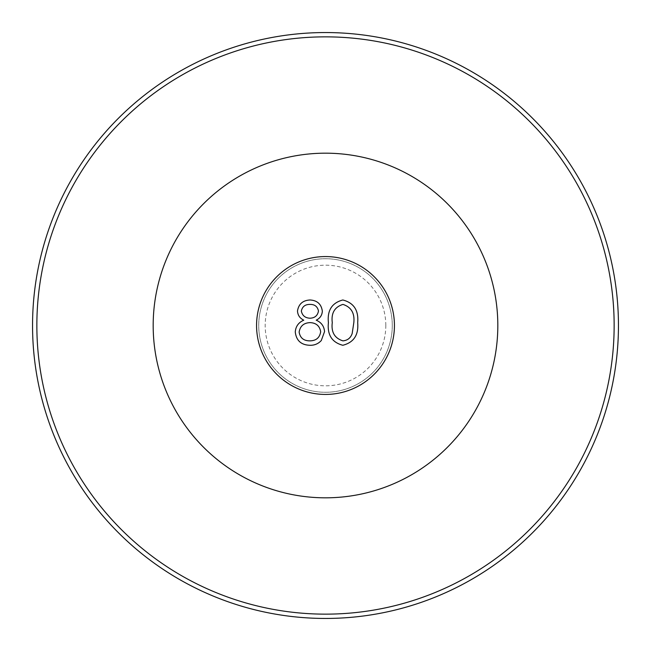 <?xml version="1.0" encoding="UTF-8"?>
<svg xmlns="http://www.w3.org/2000/svg" width="651" height="651" viewBox="0 0 651 651"><rect width="100%" height="100%" fill="white"/><g stroke="black" fill="none" stroke-linecap="round" stroke-linejoin="round"><path stroke-width="0.49" stroke-dasharray="3.25 2.44" d="M385.815 325.5A60.315 60.315 0 0 0 325.5 265.185A60.315 60.315 0 0 0 265.185 325.5A60.315 60.315 0 0 0 325.5 385.815A60.315 60.315 0 0 0 385.815 325.5M392.276 325.5A66.776 66.776 0 0 0 325.5 258.724A66.776 66.776 0 0 0 258.724 325.5A66.776 66.776 0 0 0 325.5 392.276A66.776 66.776 0 0 0 392.276 325.5A66.776 66.776 0 0 0 325.5 258.724A66.776 66.776 0 0 0 258.724 325.5A66.776 66.776 0 0 0 325.5 392.276A66.776 66.776 0 0 0 392.276 325.5M497.82 325.5A172.32 172.32 0 0 0 325.5 153.18A172.32 172.32 0 0 0 153.18 325.5A172.32 172.32 0 0 0 325.5 497.82A172.32 172.32 0 0 0 497.82 325.5M256.567 325.5A68.933 68.933 0 0 0 325.5 394.433A68.933 68.933 0 0 0 394.433 325.5A68.933 68.933 0 0 0 325.5 256.567A68.933 68.933 0 0 0 256.567 325.5A68.933 68.933 0 0 0 325.5 394.433A68.933 68.933 0 0 0 394.433 325.5A68.933 68.933 0 0 0 325.5 256.567A68.933 68.933 0 0 0 256.567 325.5M618.45 325.5A292.95 292.95 0 0 0 325.5 32.55A292.95 292.95 0 0 0 32.55 325.5A292.95 292.95 0 0 1 325.5 32.55A292.95 292.95 0 0 1 618.45 325.5M322.335 311.162C321.35 304.155 317.273 300.428 310.104 299.989C302.837 300.331 298.63 304.017 297.483 311.04C297.8 315.263 299.891 318.306 303.773 320.17C298.532 322.481 295.7 326.411 295.269 331.977C296.286 340.571 301.144 344.997 309.843 345.274C314.4 345.421 318.217 343.842 321.285 340.546L324.54 331.628C324.108 326.216 321.334 322.4 316.215 320.17C320.032 318.315 322.074 315.312 322.335 311.162M301.348 311.105C302.267 306.637 305.116 304.408 309.892 304.408C314.669 304.31 317.533 306.515 318.469 311.015C317.639 315.605 314.824 318.005 310.047 318.209C305.229 318.022 302.333 315.645 301.348 311.105M299.135 332.108C300.144 326.021 303.814 322.863 310.136 322.627C316.15 322.912 319.657 325.931 320.674 331.701C319.739 337.706 316.142 340.766 309.892 340.855C303.724 340.88 300.144 337.967 299.135 332.108M342.817 345.274C353.802 342.467 358.758 334.923 357.684 322.652C358.758 310.356 353.802 302.805 342.817 299.989C331.937 302.861 327.136 310.413 328.413 322.652C327.16 334.866 331.961 342.41 342.817 345.274M342.939 340.855C334.63 338.251 331.074 332.173 332.279 322.627C331.082 313.082 334.638 307.003 342.939 304.408C351.174 307.052 354.803 313.131 353.818 322.627L352.183 333.458C350.677 337.967 347.593 340.432 342.939 340.855M614.145 325.5A288.645 288.645 0 0 1 325.5 614.145A288.645 288.645 0 0 1 36.855 325.5A288.645 288.645 0 0 1 325.5 36.855A288.645 288.645 0 0 1 614.145 325.5"/><path stroke-width="0.98" d="M618.45 325.5A292.95 292.95 0 0 1 325.5 618.45A292.95 292.95 0 0 1 32.55 325.5A292.95 292.95 0 0 0 325.5 618.45A292.95 292.95 0 0 0 618.45 325.5A292.95 292.95 0 0 0 325.5 32.55A292.95 292.95 0 0 0 32.55 325.5A292.95 292.95 0 0 1 325.5 32.55A292.95 292.95 0 0 1 618.45 325.5M497.82 325.5A172.32 172.32 0 0 0 325.5 153.18A172.32 172.32 0 0 0 153.18 325.5A172.32 172.32 0 0 0 325.5 497.82A172.32 172.32 0 0 0 497.82 325.5M256.567 325.5A68.933 68.933 0 0 0 325.5 394.433A68.933 68.933 0 0 0 394.433 325.5A68.933 68.933 0 0 0 325.5 256.567A68.933 68.933 0 0 0 256.567 325.5M297.483 311.04C298.63 304.017 302.837 300.331 310.104 299.989C317.273 300.428 321.35 304.155 322.335 311.162C322.074 315.312 320.032 318.315 316.215 320.17C321.334 322.4 324.108 326.216 324.54 331.628L321.285 340.546C318.217 343.842 314.4 345.421 309.843 345.274C301.144 344.997 296.286 340.571 295.269 331.977C295.7 326.411 298.532 322.481 303.773 320.17C299.891 318.306 297.8 315.263 297.483 311.04M342.817 299.989C353.802 302.805 358.758 310.356 357.684 322.652C358.758 334.923 353.802 342.467 342.817 345.274C331.961 342.41 327.16 334.866 328.413 322.652C327.136 310.413 331.937 302.861 342.817 299.989M309.892 304.408C305.116 304.408 302.267 306.637 301.348 311.105C302.333 315.645 305.229 318.022 310.047 318.209C314.824 318.005 317.639 315.605 318.469 311.015C317.533 306.515 314.669 304.31 309.892 304.408M310.136 322.627C303.814 322.863 300.144 326.021 299.135 332.108C300.144 337.967 303.724 340.88 309.892 340.855C316.142 340.766 319.739 337.706 320.674 331.701C319.657 325.931 316.15 322.912 310.136 322.627M332.279 322.627C331.074 332.173 334.63 338.251 342.939 340.855C347.593 340.432 350.677 337.967 352.183 333.458L353.818 322.627C354.803 313.131 351.174 307.052 342.939 304.408C334.638 307.003 331.082 313.082 332.279 322.627M36.855 325.5A288.645 288.645 0 0 0 325.5 614.145A288.645 288.645 0 0 0 614.145 325.5A288.645 288.645 0 0 0 325.5 36.855A288.645 288.645 0 0 0 36.855 325.5"/></g></svg>
